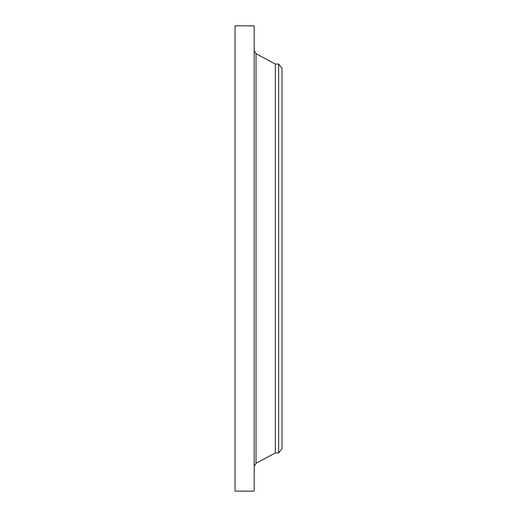 <?xml version="1.0" encoding="UTF-8"?>
<svg xmlns="http://www.w3.org/2000/svg" width="517" height="517" viewBox="0 0 517 517"><rect width="100%" height="100%" fill="white"/><g stroke="black" fill="none" stroke-linecap="round" stroke-linejoin="round"><path stroke-width="0.78" d="M235.028 491.15L235.028 25.85L254.196 25.85L254.196 491.15L235.028 491.15M278.644 64.043L278.644 452.957L281.972 448.614L281.972 68.386L278.644 64.043L275.361 64.043L256.031 53.71L254.196 50.647M278.644 452.957L275.361 452.957L275.361 64.043M275.361 452.957L256.031 463.29L256.031 53.71M256.031 463.29L254.196 466.353"/></g></svg>
